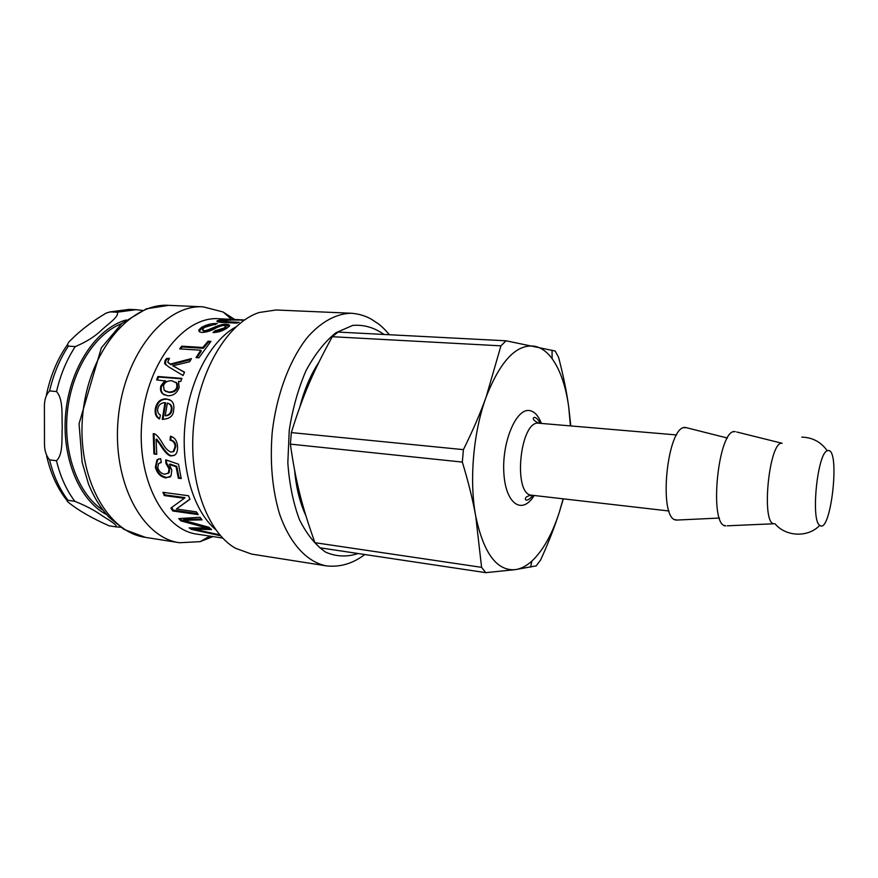 <?xml version="1.0" encoding="UTF-8"?>
<svg xmlns="http://www.w3.org/2000/svg" width="878" height="878" viewBox="0 0 878 878"><rect width="100%" height="100%" fill="white"/><g stroke="black" fill="none" stroke-linecap="round" stroke-linejoin="round"><path stroke-width="1.32" d="M500.932 345.844L486.138 397.01C480.31 413.286 472.726 430.824 463.408 449.635L291.331 432.591C302.932 395.243 313.391 371.109 332.29 336.713L500.932 345.844L506.024 340.796L338.074 332.071L332.29 336.713M462.333 462.08C468.303 481.726 472.781 499.801 475.744 516.286L481.594 567.342L314.95 542.692C302.043 506.628 295.699 481.792 290.366 444.125L462.333 462.08L463.408 449.635M314.95 542.692L319.888 547.795L485.753 572.654L515.342 569.635L536.206 565.871L540.661 559.901C548.421 542.834 554.676 526.844 559.407 511.94L563.314 498.836M570.81 425.94L568.714 406.964C566.65 391.775 563.27 375.224 558.573 357.313L555.181 351.024L506.024 340.796M290.366 444.125L291.331 432.591M485.753 572.654L481.594 567.342M563.138 498.825L559.407 511.94C552.262 534.153 543.076 550.539 531.848 561.097C526.449 565.981 520.95 568.823 515.342 569.635C496.871 571.172 483.668 553.392 475.744 516.286C469.071 480.793 473.297 432.02 486.138 397.01C500.526 360.441 516.802 343.539 534.987 346.294C541.353 347.71 547.06 351.826 552.108 358.663C560.285 370.121 565.816 386.221 568.714 406.964L570.437 425.907M727.313 525.812L774.067 523.749C760.82 523.968 769.172 440.427 782.122 443.28L736.708 431.987M828.459 450.491C840.465 450.359 830.665 535.02 819.745 525.34C810.624 520.654 817.352 453.509 827.219 450.765L828.459 450.491M109.102 525.801C92.014 518.239 78.559 510.513 68.736 502.633C66.904 501.294 66.662 500.537 68.023 500.328L74.86 501.327C85.737 505.728 94.55 510.327 101.277 515.123C107.335 519.216 118.025 525.077 116.017 526.866L109.102 525.801M49.563 459.863C46.051 455.638 44.361 450.096 44.482 443.247L44.405 407.611C44.207 400.28 45.941 394.727 49.585 390.929L56.543 391.555C63.578 399.655 61.57 415.492 62.261 426.873C61.537 438.1 63.49 454.244 56.477 460.731L49.563 459.863C53.47 475.799 59.627 489.287 68.023 500.328M68.341 346.13C67.013 344.626 67.88 342.574 70.931 339.951C80.425 330.347 92.179 321.381 106.194 313.073L110.321 311.899L117.158 312.228C119.77 316.102 108.433 323.762 102.287 329.437C95.373 336.252 86.373 341.97 75.267 346.59L68.341 346.13C59.781 359.113 53.536 374.039 49.585 390.929M121.702 323.576C94.703 334.035 71.469 370.571 67.321 412.375C63.095 454.167 78.636 494.588 103.022 510.184M168.554 403.485L169.761 404.023C171.605 405.252 172.318 407.282 171.89 410.114C171.44 413.483 169.443 415.382 165.92 415.821L165.185 415.678C168.719 415.228 170.716 413.308 171.177 409.905C171.605 407.041 170.892 404.988 169.037 403.748L167.38 403.101L165.185 415.678M159.598 418.696C156.525 416.82 155.351 413.538 156.054 408.819C157.568 402.113 161.267 398.919 167.149 399.238L169.816 399.819M162.99 419.421L165.69 402.925L164.987 402.651C160.959 402.837 158.545 404.901 157.755 408.852C157.272 411.716 158.161 413.79 160.411 415.074L159.544 418.949C155.977 417.193 154.572 413.747 155.329 408.621C156.855 401.85 160.564 398.612 166.458 398.93L170.892 400.478C173.46 402.398 174.371 405.625 173.614 410.136C173.394 415.931 169.608 419.004 162.254 419.355L164.987 402.651M220.784 321.096L221.75 322.369M217.382 321.754L220.587 320.909M244.073 320.272L235.074 319.833L220.74 320.679C220.126 321.172 221.695 321.491 225.47 321.633L239.134 322.314L236.687 323.126L222.935 322.435C218.677 322.38 216.723 321.842 217.053 320.843L219.917 319.965L244.38 320.064M214.397 332.532L224.131 329.118L226.085 327.538L225.723 326.715M223.638 325.529L229.465 326.056M202.708 330.326L204.376 331.621L221.508 325.837M199.097 331.39L201.852 328.284L209.842 325.233M214.232 324.673L215.428 324.619M215.264 331.785L214.978 330.808L223.89 328.109L225.876 326.506L224.505 325.54C222.935 325.255 220.213 326.012 216.361 327.801C211.499 330.677 206.736 332.224 202.083 332.422C199.471 332.224 198.428 331.368 198.944 329.865L201.611 327.296C206.967 324.443 212.224 323.203 217.371 323.587L204.519 327.384L202.467 329.294L204.091 330.655C207.449 331.423 220.619 322.83 226.579 324.421C229.103 324.531 230.047 325.123 229.377 326.188L226.842 328.196C222.606 330.973 217.996 332.422 213.014 332.542L214.978 330.808M180.692 348.95L182.185 346.986L203.301 348.314L208.481 342.08L210.204 342.19M196.935 357.664L201.303 351.046L200.832 350.234L179.683 348.884L181.735 346.162L202.862 347.479L208.097 341.191L210.95 341.355L198.878 357.796L196.013 357.598L200.832 350.234M208.481 342.08L208.097 341.191M203.301 348.314L202.862 347.479M182.185 346.986L181.735 346.162M168.335 362.801L170.936 364.71L170.365 364.063L191.437 358.608L189.648 361.758L172.9 365.786L184.435 372.349M170.936 364.71L190.855 359.596M165.547 364.787L165.712 361.023L167.094 359.168L168.861 359.102M172.867 365.863L184.523 372.151L183.085 375.51L168.565 366.839L164.559 363.338L165.152 360.342L166.557 358.465L169.476 358.356L167.731 362.021L170.365 364.063M167.094 359.168L166.557 358.465M171.923 380.756C167.5 380.591 164.68 382.248 163.473 385.727L164.219 390.359L168.521 392.038C172.933 392.159 175.732 390.469 176.917 386.968L176.588 383.06L171.923 380.756M165.58 391.325L169.202 392.411C173.614 392.543 176.401 390.864 177.576 387.407L177.246 383.554L175.863 382.204M157.414 379.933L158.534 377.024L181.757 378.846M164.438 395.001L163.231 394.101C161.179 392.005 160.652 389.36 161.64 386.166L165.701 381.041L156.613 379.878L157.897 376.508L181.933 378.385L180.769 381.48L178.508 381.304L179.145 387.472C177.06 393.201 173.185 395.956 167.522 395.737L162.573 393.772C160.498 391.654 159.972 388.976 160.981 385.727L165.053 380.547M158.534 377.024L157.897 376.508M165.668 381.14L165.02 380.646M156.723 453.948L154.671 453.706L154.001 433.798M173.998 455.539L172.088 455.649C169.465 456.033 165.569 452.126 160.411 443.928L156.778 439.143L156.032 439.252L156.756 454.299L153.924 453.97L153.255 433.655C155.56 433.469 158.655 436.695 162.54 443.335C165.283 448.263 168.148 451.182 171.122 452.104L173.164 451.665L175.062 446.748C174.963 443.028 173.295 440.822 170.036 440.13L170.442 436.223C174.985 437.529 177.345 441.162 177.543 447.111C177.652 451.007 176.752 453.641 174.854 455.024L171.353 455.912C168.73 456.308 164.834 452.357 159.664 444.081L156.032 439.252M172.812 451.863L173.921 451.435L175.809 446.584C175.71 442.896 174.042 440.712 170.782 440.021L171.166 436.41M154.671 453.706L153.924 453.97M170.782 440.021L170.036 440.13M181.077 477.983L179.035 477.72L176.796 466.394L170.112 464.045L169.388 464.396L171.803 470.103L171.034 475.964L165.975 477.917C160.619 476.963 157.085 473.407 155.362 467.239L156.953 459.874L160.597 458.601L161.343 462.454L158.578 463.595L157.766 467.535C158.808 471.332 161.157 473.56 164.812 474.219L168.466 472.957L169.015 468.83L165.843 463.233L165.722 459.82L178.541 464.221L181.219 478.576L178.344 478.214L176.083 466.767L169.388 464.396M167.983 473.505L169.191 472.496L169.728 468.435L166.568 462.882L166.469 460.083M161.289 462.223L159.906 462.75M170.222 476.941L166.666 477.423C161.322 476.48 157.788 472.946 156.075 466.844L157.667 459.578L158.622 458.898M176.796 466.394L176.083 466.767M179.035 477.72L178.344 478.214M166.568 462.882L165.843 463.233M197.55 513.608L173.328 510.162L171.616 507.561M189.889 499.121L176.39 508.999L196.463 511.896L198.208 514.607L172.79 510.985L170.881 508.077L184.314 498.287L164.285 495.565L162.913 492.317L188.518 495.752L189.966 499.297L176.39 508.999M184.347 498.364L184.929 497.606L164.91 494.896L163.868 492.437M173.328 510.162L172.79 510.985M164.91 494.896L164.285 495.565M184.929 497.606L184.314 498.287M210.424 528.622L194.06 528.172L193.698 529.16L219.061 534.68M201.391 519.019L183.721 519.304L183.304 520.259L208.887 527.25L211.587 529.588L193.698 529.16M193.808 528.874L191.744 528.402L191.404 529.39L189.132 527.897L207.131 527.952L207.493 526.954L181.362 519.985L180.001 518.547M191.744 528.402L190.987 527.919M184.073 519.337L183.261 520.204M181.362 519.985L180.912 520.895L178.772 518.613L200.052 517.252L202.05 519.875L183.612 520.248M204.014 526.109L203.608 527.063L180.912 520.895M207.493 526.954L207.087 527.919L203.608 527.063M220.543 535.745L191.404 529.39M209.348 536.019L222.672 538.06M235.886 326.912C210.764 340.697 189.45 380.031 185.049 424.162C180.616 468.281 193.709 511.062 215.604 529.544M244.501 319.976L218.71 318.725C184.599 316.135 147.68 361.56 142.038 419.849C136.013 478.104 163.198 529.95 197.155 534.175L208.701 535.931M234.733 319.504L223.122 311.997L203.147 306.839C165.426 304.139 124.489 353.647 118.31 417.478C111.715 481.276 142.027 537.907 179.54 542.736L200.14 541.649L213.003 536.579M326.287 565.86C307.124 562.172 289.663 543.537 279.347 513.323C272.268 489.123 269.875 462.3 272.158 432.876C276.449 394.529 289.861 359.113 307.871 336.812C321.71 321.326 336.9 313.391 351.562 313.259L276.054 309.989L259.12 312.502C228.028 322.577 199.13 369.792 193.676 425.018C188.079 480.244 207.043 532.244 235.523 548.278L251.624 554.095L326.287 565.86C339.907 567.418 352.747 563.643 364.809 554.534M318.802 362.405C310.691 374.654 304.381 389.47 299.881 406.865M294.613 470.301C296.182 487.751 299.925 502.853 305.84 515.595M669.047 511.007L531.805 495.214C512.423 495.137 519.995 419.464 539.015 423.229L538.872 423.218C529.884 418.905 534.252 417.105 534.724 417.412C536.612 417.862 538.401 419.827 540.102 423.328M541.364 423.426C538.346 415.568 534.34 411.266 529.335 410.542C516.001 408.325 501.689 442.611 503.884 473.418C505.728 504.422 522.41 515.09 534.153 495.488M724.394 525.417L725.777 525.889C708.283 526.306 718.149 427.729 735.215 431.614L733.756 431.789M678.277 519.985L676.598 520.072C657.392 520.588 667.137 423.251 685.85 427.564L687.485 427.97M142.379 310.373L135.936 309.693L117.158 312.228M75.267 346.59C66.728 359.618 60.483 374.61 56.543 391.555M56.477 460.731C60.362 476.721 66.498 490.242 74.86 501.327M106.633 514.585C79.448 500.723 61.175 457.504 65.784 412.221C70.251 366.916 96.712 328.185 126.103 319.976M110.321 311.899L129.154 309.385L135.936 309.693M171.89 410.114L171.177 409.905M167.149 399.238L166.458 398.93M156.054 408.819L155.329 408.621M225.558 322.566L225.47 321.633M219.972 321.008L219.917 319.965M226.743 325.453L226.579 324.421M204.376 331.621L204.091 330.655M201.852 328.284L201.611 327.296M224.131 329.118L223.89 328.109M176.511 367.86L175.929 367.234M165.712 361.023L165.152 360.342M169.202 392.411L168.521 392.038M177.576 387.407L176.917 386.968M161.64 386.166L160.981 385.727M160.411 443.928L159.664 444.081M172.088 455.649L171.353 455.912M175.809 446.584L175.062 446.748M169.728 468.435L169.015 468.83M156.075 466.844L155.362 467.239M166.666 477.423L165.975 477.917M201.6 528.567L201.227 529.555M188.21 519.359L187.749 520.259M168.686 305.346L146.472 308.771L121.822 323.466L101.354 347.831L79.053 423.756L82.17 462.486L88.448 483.855C93.836 497.277 100.893 508.603 109.618 517.833L124.127 529.456L145.463 537.369C107.281 532.397 76.342 476.578 82.817 413.922C88.887 351.233 130.284 302.658 168.686 305.346L203.147 306.839M358.103 553.524C347.15 557.168 336.373 556.729 325.771 552.218C315.597 545.238 306.817 534.384 299.442 519.644C293.208 502.94 289.334 483.997 287.83 462.805L289.235 430.374C292.604 408.654 298.213 388.734 306.038 370.615C314.884 354.262 324.827 341.641 335.879 332.773L352.671 325.42C363.865 324.498 374.28 327.505 383.927 334.452M552.108 358.663L552.064 350.212M531.848 561.097L530.608 567.1M531.805 495.214C523.09 496.399 525.351 500.57 526.449 500.065C528.139 500.219 530.29 498.638 532.891 495.335M676.653 434.95L539.015 423.229M775.011 523.738C785.711 536.776 808.023 537.841 819.756 525.351M827.219 450.765C821.084 442.018 812.611 437.474 801.812 437.123M727.445 438.045L685.85 427.564L683.995 427.773M719.444 518.042L676.598 520.072L674.809 519.502M116.017 526.866L120.67 527.228M67.035 500.57C57.421 488.442 50.639 473.582 46.666 455.989M46.424 394.924C50.419 375.784 57.421 359.025 67.441 344.67M109.454 311.964L129.154 309.385M169.761 404.023L169.037 403.748M217.14 321.655L217.053 320.843M199.229 330.819L198.944 329.865M226.085 327.538L225.876 326.506M165.13 363.975L164.559 363.338M177.246 383.554L176.588 383.06M163.231 394.101L162.573 393.772M173.921 451.435L173.164 451.665M169.191 472.496L168.466 472.957M157.667 459.578L156.953 459.874M145.463 537.369L179.54 542.736M351.562 313.259C358.674 313.852 365.182 315.773 371.076 319.021L378.034 323.609C381.315 325.947 385.124 329.656 389.448 334.737M231.572 319.351L223.122 311.997M209.875 536.107L200.14 541.649"/></g></svg>
